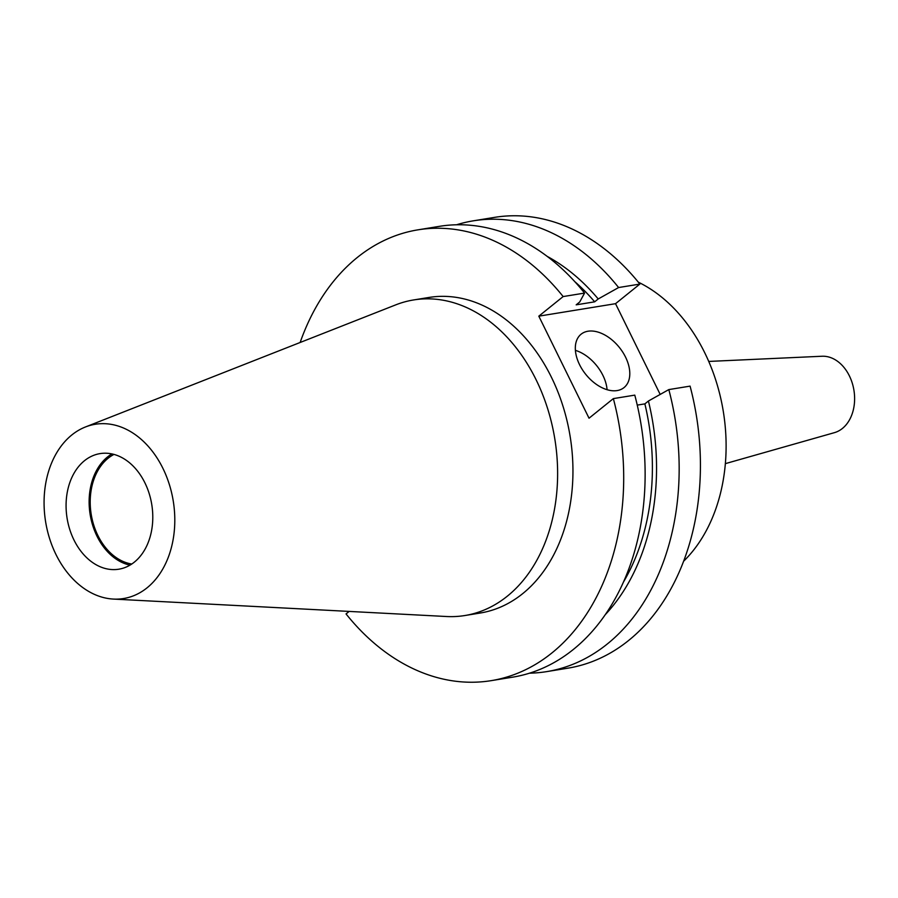 <?xml version="1.0" encoding="UTF-8"?>
<svg xmlns="http://www.w3.org/2000/svg" width="898" height="898" viewBox="0 0 898 898"><rect width="100%" height="100%" fill="white"/><g stroke="black" fill="none" stroke-linecap="round" stroke-linejoin="round"><path stroke-width="1.35" d="M579.547 364.644A34.259 21.53 51.2 0 0 624.043 387.577A34.259 21.53 51.2 0 0 625.569 357.157A34.259 21.53 51.2 0 0 581.073 334.224A34.259 21.53 51.2 0 0 579.547 364.644M607.07 389.687A34.259 21.53 51.2 0 0 602.917 375.409A34.259 21.53 51.2 0 0 575.394 350.355M638.321 282.174A158.957 116.448 80.8 0 1 704.683 352.656A158.957 116.448 80.8 0 1 683.715 561.138M708.746 361.434L822.018 356.248A38.839 28.455 80.8 0 1 849.385 375.88A38.839 28.455 80.8 0 1 834.455 432.645L725.371 463.637M131.793 564.023A57.09 41.824 80.8 0 1 97.893 535.511A57.09 41.824 80.8 0 1 113.956 454.422M130.008 565.134A58.55 42.891 80.8 0 1 97.006 536.218A58.55 42.891 80.8 0 1 111.913 453.928M144.904 482.832A58.55 42.891 80.8 0 1 118.839 569.197A58.55 42.891 80.8 0 1 73.962 539.979A58.55 42.891 80.8 0 1 100.026 453.613A58.55 42.891 80.8 0 1 144.904 482.832M55.957 554.47A88.273 64.656 80.8 0 1 85.411 426.988A88.273 64.656 80.8 0 1 162.908 468.341A88.273 64.656 80.8 0 1 168.341 557.142A88.273 64.656 80.8 0 1 113.417 599.078A88.273 64.656 80.8 0 1 55.957 554.47M85.411 426.988L395.76 304.86A159.855 117.099 80.8 0 1 413.574 299.954A159.855 117.099 80.8 0 1 536.095 379.742A159.855 117.099 80.8 0 1 464.928 615.523A159.855 117.099 80.8 0 1 446.463 616.511L113.417 599.078M413.574 299.954L428.918 297.463A159.855 117.099 80.8 0 1 551.428 377.25A159.855 117.099 80.8 0 1 480.273 613.02L464.928 615.523M491.273 680.639A228.361 167.286 80.8 0 0 613.356 398.611L634.785 395.131A228.361 167.286 80.8 0 1 512.691 677.159L491.273 680.639A228.361 167.286 80.8 0 1 346.044 613.918L349.142 611.426M637.254 405.11L644.876 403.876A202.701 148.484 80.8 0 1 623.683 581.668M644.876 403.876L648.423 401.013A208.314 152.593 80.8 0 1 605.465 614.468M648.423 401.013L668.819 389.586A228.361 167.286 80.8 0 1 546.736 671.614A228.361 167.286 80.8 0 1 529.517 673.186M668.819 389.586L690.079 386.129A228.361 167.286 80.8 0 1 567.985 668.157L546.736 671.614M300.145 342.486A228.361 167.286 80.8 0 1 417.918 229.843A228.361 167.286 80.8 0 1 563.147 296.565L584.564 293.085A228.361 167.286 80.8 0 0 439.346 226.352L417.918 229.843M613.356 398.611L589.032 418.21L538.811 316.163L615.534 303.681L660.187 394.424M563.147 296.565L538.811 316.163M574.877 281.725A202.701 148.484 80.8 0 1 594.667 301.829L576.179 304.837L579.726 301.975L584.564 293.085M547.196 256.39A208.314 152.593 80.8 0 1 598.214 298.967L594.667 301.829M456.554 224.781A228.361 167.286 80.8 0 1 473.381 220.818A228.361 167.286 80.8 0 1 618.61 287.54L598.214 298.967M473.381 220.818L494.63 217.361A228.361 167.286 80.8 0 1 639.859 284.082L615.534 303.681M618.61 287.54L639.859 284.082"/></g></svg>
